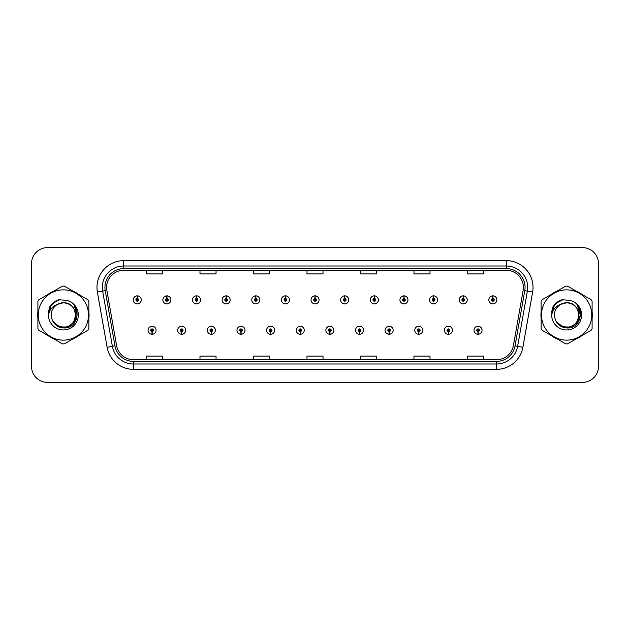 <?xml version="1.0" encoding="UTF-8"?>
<svg xmlns="http://www.w3.org/2000/svg" width="630" height="630" viewBox="0 0 630 630"><rect width="100%" height="100%" fill="white"/><g stroke="black" fill="none" stroke-linecap="round" stroke-linejoin="round"><path stroke-width="0.94" d="M181.645 331.577L181.527 334.254A4.008 4.008 0 0 0 181.873 334.254L181.763 331.577A1.339 1.339 0 0 0 183.039 330.246A1.339 1.339 0 0 0 181.7 328.907A1.339 1.339 0 0 0 180.361 330.246A1.339 1.339 0 0 0 181.645 331.577L181.676 330.781A0.535 0.535 0 0 1 181.164 330.246A0.535 0.535 0 0 1 181.7 329.71A0.535 0.535 0 0 1 182.235 330.246A0.535 0.535 0 0 1 181.724 330.781L181.763 331.577M211.278 331.577L211.16 334.254A4.008 4.008 0 0 0 211.507 334.254L211.397 331.577A1.339 1.339 0 0 0 212.672 330.246A1.339 1.339 0 0 0 211.334 328.907A1.339 1.339 0 0 0 209.995 330.246A1.339 1.339 0 0 0 211.278 331.577L211.31 330.781A0.535 0.535 0 0 1 210.798 330.246A0.535 0.535 0 0 1 211.334 329.71A0.535 0.535 0 0 1 211.869 330.246A0.535 0.535 0 0 1 211.357 330.781L211.397 331.577M240.912 331.577L240.794 334.254A4.008 4.008 0 0 0 241.14 334.254L241.03 331.577A1.339 1.339 0 0 0 242.306 330.246A1.339 1.339 0 0 0 240.967 328.907A1.339 1.339 0 0 0 239.628 330.246A1.339 1.339 0 0 0 240.912 331.577L240.943 330.781A0.535 0.535 0 0 1 240.432 330.246A0.535 0.535 0 0 1 240.967 329.71A0.535 0.535 0 0 1 241.503 330.246A0.535 0.535 0 0 1 240.991 330.781L241.03 331.577M270.546 331.577L270.427 334.254A4.008 4.008 0 0 0 270.774 334.254L270.664 331.577A1.339 1.339 0 0 0 271.94 330.246A1.339 1.339 0 0 0 270.601 328.907A1.339 1.339 0 0 0 269.262 330.246A1.339 1.339 0 0 0 270.546 331.577L270.577 330.781A0.535 0.535 0 0 1 270.065 330.246A0.535 0.535 0 0 1 270.601 329.71A0.535 0.535 0 0 1 271.136 330.246A0.535 0.535 0 0 1 270.624 330.781L270.664 331.577M300.179 331.577L300.061 334.254A4.008 4.008 0 0 0 300.416 334.254L300.297 331.577A1.339 1.339 0 0 0 301.573 330.246A1.339 1.339 0 0 0 300.234 328.907A1.339 1.339 0 0 0 298.896 330.246A1.339 1.339 0 0 0 300.179 331.577L300.211 330.781A0.535 0.535 0 0 1 299.699 330.246A0.535 0.535 0 0 1 300.234 329.71A0.535 0.535 0 0 1 300.77 330.246A0.535 0.535 0 0 1 300.258 330.781L300.297 331.577M329.813 331.577L329.695 334.254A4.008 4.008 0 0 0 330.049 334.254L329.931 331.577A1.339 1.339 0 0 0 331.207 330.246A1.339 1.339 0 0 0 329.868 328.907A1.339 1.339 0 0 0 328.529 330.246A1.339 1.339 0 0 0 329.813 331.577L329.844 330.781A0.535 0.535 0 0 1 329.332 330.246A0.535 0.535 0 0 1 329.868 329.71A0.535 0.535 0 0 1 330.404 330.246A0.535 0.535 0 0 1 329.892 330.781L329.931 331.577M359.447 331.577L359.328 334.254A4.008 4.008 0 0 0 359.683 334.254L359.565 331.577A1.339 1.339 0 0 0 360.84 330.246A1.339 1.339 0 0 0 359.502 328.907A1.339 1.339 0 0 0 358.171 330.246A1.339 1.339 0 0 0 359.447 331.577L359.478 330.781A0.535 0.535 0 0 1 358.966 330.246A0.535 0.535 0 0 1 359.502 329.71A0.535 0.535 0 0 1 360.037 330.246A0.535 0.535 0 0 1 359.525 330.781L359.565 331.577M389.08 331.577L388.962 334.254A4.008 4.008 0 0 0 389.316 334.254L389.198 331.577A1.339 1.339 0 0 0 390.474 330.246A1.339 1.339 0 0 0 389.135 328.907A1.339 1.339 0 0 0 387.804 330.246A1.339 1.339 0 0 0 389.08 331.577L389.112 330.781A0.535 0.535 0 0 1 388.6 330.246A0.535 0.535 0 0 1 389.135 329.71A0.535 0.535 0 0 1 389.671 330.246A0.535 0.535 0 0 1 389.159 330.781L389.198 331.577M418.714 331.577L418.596 334.254A4.008 4.008 0 0 0 418.95 334.254L418.832 331.577A1.339 1.339 0 0 0 420.108 330.246A1.339 1.339 0 0 0 418.769 328.907A1.339 1.339 0 0 0 417.438 330.246A1.339 1.339 0 0 0 418.714 331.577L418.745 330.781A0.535 0.535 0 0 1 418.233 330.246A0.535 0.535 0 0 1 418.769 329.71A0.535 0.535 0 0 1 419.304 330.246A0.535 0.535 0 0 1 418.792 330.781L418.832 331.577M448.347 331.577L448.229 334.254A4.008 4.008 0 0 0 448.584 334.254L448.466 331.577A1.339 1.339 0 0 0 449.741 330.246A1.339 1.339 0 0 0 448.402 328.907A1.339 1.339 0 0 0 447.072 330.246A1.339 1.339 0 0 0 448.347 331.577L448.379 330.781A0.535 0.535 0 0 1 447.867 330.246A0.535 0.535 0 0 1 448.402 329.71A0.535 0.535 0 0 1 448.938 330.246A0.535 0.535 0 0 1 448.426 330.781L448.466 331.577M477.981 331.577L477.863 334.254A4.008 4.008 0 0 0 478.217 334.254L478.099 331.577A1.339 1.339 0 0 0 479.375 330.246A1.339 1.339 0 0 0 478.036 328.907A1.339 1.339 0 0 0 476.705 330.246A1.339 1.339 0 0 0 477.981 331.577L478.012 330.781A0.535 0.535 0 0 1 477.501 330.246A0.535 0.535 0 0 1 478.036 329.71A0.535 0.535 0 0 1 478.572 330.246A0.535 0.535 0 0 1 478.06 330.781L478.099 331.577M152.011 331.577L151.893 334.254A4.008 4.008 0 0 0 152.239 334.254L152.129 331.577A1.339 1.339 0 0 0 153.405 330.246A1.339 1.339 0 0 0 152.066 328.907A1.339 1.339 0 0 0 150.727 330.246A1.339 1.339 0 0 0 152.011 331.577L152.043 330.781A0.535 0.535 0 0 1 151.531 330.246A0.535 0.535 0 0 1 152.066 329.71A0.535 0.535 0 0 1 152.602 330.246A0.535 0.535 0 0 1 152.09 330.781L152.129 331.577M166.942 298.525L167.06 295.856A4.008 4.008 0 0 0 166.706 295.856L166.824 298.525A1.339 1.339 0 0 0 165.548 299.864A1.339 1.339 0 0 0 166.887 301.203A1.339 1.339 0 0 0 168.226 299.864A1.339 1.339 0 0 0 166.942 298.525L166.911 299.329A0.535 0.535 0 0 1 167.422 299.864A0.535 0.535 0 0 1 166.887 300.4A0.535 0.535 0 0 1 166.352 299.864A0.535 0.535 0 0 1 166.863 299.329L166.824 298.525M196.576 298.525L196.694 295.856A4.008 4.008 0 0 0 196.339 295.856L196.458 298.525A1.339 1.339 0 0 0 195.182 299.864A1.339 1.339 0 0 0 196.521 301.203A1.339 1.339 0 0 0 197.859 299.864A1.339 1.339 0 0 0 196.576 298.525L196.544 299.329A0.535 0.535 0 0 1 197.056 299.864A0.535 0.535 0 0 1 196.521 300.4A0.535 0.535 0 0 1 195.985 299.864A0.535 0.535 0 0 1 196.497 299.329L196.458 298.525M226.209 298.525L226.327 295.856A4.008 4.008 0 0 0 225.981 295.856L226.091 298.525A1.339 1.339 0 0 0 224.816 299.864A1.339 1.339 0 0 0 226.154 301.203A1.339 1.339 0 0 0 227.493 299.864A1.339 1.339 0 0 0 226.209 298.525L226.178 299.329A0.535 0.535 0 0 1 226.69 299.864A0.535 0.535 0 0 1 226.154 300.4A0.535 0.535 0 0 1 225.619 299.864A0.535 0.535 0 0 1 226.131 299.329L226.091 298.525M255.843 298.525L255.961 295.856A4.008 4.008 0 0 0 255.615 295.856L255.725 298.525A1.339 1.339 0 0 0 254.449 299.864A1.339 1.339 0 0 0 255.788 301.203A1.339 1.339 0 0 0 257.127 299.864A1.339 1.339 0 0 0 255.843 298.525L255.811 299.329A0.535 0.535 0 0 1 256.323 299.864A0.535 0.535 0 0 1 255.788 300.4A0.535 0.535 0 0 1 255.252 299.864A0.535 0.535 0 0 1 255.764 299.329L255.725 298.525M285.477 298.525L285.595 295.856A4.008 4.008 0 0 0 285.248 295.856L285.358 298.525A1.339 1.339 0 0 0 284.083 299.864A1.339 1.339 0 0 0 285.421 301.203A1.339 1.339 0 0 0 286.76 299.864A1.339 1.339 0 0 0 285.477 298.525L285.445 299.329A0.535 0.535 0 0 1 285.957 299.864A0.535 0.535 0 0 1 285.421 300.4A0.535 0.535 0 0 1 284.886 299.864A0.535 0.535 0 0 1 285.398 299.329L285.358 298.525M315.11 298.525L315.228 295.856A4.008 4.008 0 0 0 314.882 295.856L314.992 298.525A1.339 1.339 0 0 0 313.716 299.864A1.339 1.339 0 0 0 315.055 301.203A1.339 1.339 0 0 0 316.394 299.864A1.339 1.339 0 0 0 315.11 298.525L315.079 299.329A0.535 0.535 0 0 1 315.591 299.864A0.535 0.535 0 0 1 315.055 300.4A0.535 0.535 0 0 1 314.52 299.864A0.535 0.535 0 0 1 315.031 299.329L314.992 298.525M344.744 298.525L344.862 295.856A4.008 4.008 0 0 0 344.516 295.856L344.626 298.525A1.339 1.339 0 0 0 343.35 299.864A1.339 1.339 0 0 0 344.689 301.203A1.339 1.339 0 0 0 346.027 299.864A1.339 1.339 0 0 0 344.744 298.525L344.712 299.329A0.535 0.535 0 0 1 345.224 299.864A0.535 0.535 0 0 1 344.689 300.4A0.535 0.535 0 0 1 344.153 299.864A0.535 0.535 0 0 1 344.665 299.329L344.626 298.525M374.377 298.525L374.496 295.856A4.008 4.008 0 0 0 374.149 295.856L374.259 298.525A1.339 1.339 0 0 0 372.984 299.864A1.339 1.339 0 0 0 374.322 301.203A1.339 1.339 0 0 0 375.661 299.864A1.339 1.339 0 0 0 374.377 298.525L374.346 299.329A0.535 0.535 0 0 1 374.858 299.864A0.535 0.535 0 0 1 374.322 300.4A0.535 0.535 0 0 1 373.787 299.864A0.535 0.535 0 0 1 374.299 299.329L374.259 298.525M404.011 298.525L404.129 295.856A4.008 4.008 0 0 0 403.783 295.856L403.893 298.525A1.339 1.339 0 0 0 402.617 299.864A1.339 1.339 0 0 0 403.956 301.203A1.339 1.339 0 0 0 405.295 299.864A1.339 1.339 0 0 0 404.011 298.525L403.98 299.329A0.535 0.535 0 0 1 404.491 299.864A0.535 0.535 0 0 1 403.956 300.4A0.535 0.535 0 0 1 403.42 299.864A0.535 0.535 0 0 1 403.932 299.329L403.893 298.525M433.645 298.525L433.763 295.856A4.008 4.008 0 0 0 433.416 295.856L433.527 298.525A1.339 1.339 0 0 0 432.251 299.864A1.339 1.339 0 0 0 433.59 301.203A1.339 1.339 0 0 0 434.928 299.864A1.339 1.339 0 0 0 433.645 298.525L433.613 299.329A0.535 0.535 0 0 1 434.125 299.864A0.535 0.535 0 0 1 433.59 300.4A0.535 0.535 0 0 1 433.054 299.864A0.535 0.535 0 0 1 433.566 299.329L433.527 298.525M463.278 298.525L463.397 295.856A4.008 4.008 0 0 0 463.05 295.856L463.16 298.525A1.339 1.339 0 0 0 461.884 299.864A1.339 1.339 0 0 0 463.223 301.203A1.339 1.339 0 0 0 464.562 299.864A1.339 1.339 0 0 0 463.278 298.525L463.247 299.329A0.535 0.535 0 0 1 463.759 299.864A0.535 0.535 0 0 1 463.223 300.4A0.535 0.535 0 0 1 462.688 299.864A0.535 0.535 0 0 1 463.2 299.329L463.16 298.525M492.912 298.525L493.03 295.856A4.008 4.008 0 0 0 492.684 295.856L492.794 298.525A1.339 1.339 0 0 0 491.518 299.864A1.339 1.339 0 0 0 492.857 301.203A1.339 1.339 0 0 0 494.196 299.864A1.339 1.339 0 0 0 492.912 298.525L492.88 299.329A0.535 0.535 0 0 1 493.392 299.864A0.535 0.535 0 0 1 492.857 300.4A0.535 0.535 0 0 1 492.321 299.864A0.535 0.535 0 0 1 492.833 299.329L492.794 298.525M137.309 298.525L137.427 295.856A4.008 4.008 0 0 0 137.072 295.856L137.19 298.525A1.339 1.339 0 0 0 135.915 299.864A1.339 1.339 0 0 0 137.253 301.203A1.339 1.339 0 0 0 138.584 299.864A1.339 1.339 0 0 0 137.309 298.525L137.277 299.329A0.535 0.535 0 0 1 137.789 299.864A0.535 0.535 0 0 1 137.253 300.4A0.535 0.535 0 0 1 136.718 299.864A0.535 0.535 0 0 1 137.23 299.329L137.19 298.525M37.706 315A25.672 25.672 0 0 0 37.902 318.205A25.672 25.672 0 0 1 37.902 311.795A25.672 25.672 0 0 0 37.706 315M47.872 335.459A25.672 25.672 0 0 0 53.416 338.664A25.672 25.672 0 0 1 47.872 335.459M73.34 338.664A25.672 25.672 0 0 0 78.892 335.459A25.672 25.672 0 0 1 73.34 338.664M88.854 318.205A25.672 25.672 0 0 0 88.854 311.795A25.672 25.672 0 0 1 88.854 318.205M540.942 315A25.672 25.672 0 0 0 541.146 318.205A25.672 25.672 0 0 1 541.146 311.795A25.672 25.672 0 0 0 540.942 315M551.108 335.459A25.672 25.672 0 0 0 556.66 338.664A25.672 25.672 0 0 1 551.108 335.459M576.584 338.664A25.672 25.672 0 0 0 582.128 335.459A25.672 25.672 0 0 1 576.584 338.664M592.098 318.205A25.672 25.672 0 0 0 592.098 311.795A25.672 25.672 0 0 1 592.098 318.205M106.604 287.398A17.12 17.12 0 0 1 123.716 270.286L506.284 270.286A17.12 17.12 0 0 1 523.136 290.375L513.403 345.571A17.12 17.12 0 0 1 496.55 359.714L133.45 359.714A17.12 17.12 0 0 1 116.597 345.571L106.864 290.375A17.12 17.12 0 0 1 106.604 287.398M104.942 287.398A18.774 18.774 0 0 0 105.226 290.658L114.959 345.862A18.774 18.774 0 0 0 133.45 361.376L496.55 361.376A18.774 18.774 0 0 0 515.041 345.862L524.774 290.658A18.774 18.774 0 0 0 506.284 268.624L123.716 268.624A18.774 18.774 0 0 0 104.942 287.398M97.382 292.044A26.744 26.744 0 0 1 123.716 260.655L506.284 260.655A26.744 26.744 0 0 1 532.618 292.044L522.884 347.248A26.744 26.744 0 0 1 496.55 369.345L133.45 369.345A26.744 26.744 0 0 1 107.116 347.248L97.382 292.044L102.643 291.115A21.396 21.396 0 0 1 123.716 266.002L506.284 266.002A21.396 21.396 0 0 1 527.357 291.115L517.616 346.319A21.396 21.396 0 0 1 496.55 363.998L133.45 363.998A21.396 21.396 0 0 1 112.384 346.319L102.643 291.115A21.396 21.396 0 0 1 102.32 287.398M78.892 294.541A25.672 25.672 0 0 0 73.34 291.336A25.672 25.672 0 0 1 78.892 294.541M53.416 291.336A25.672 25.672 0 0 0 47.872 294.541A25.672 25.672 0 0 1 53.416 291.336M582.128 294.541A25.672 25.672 0 0 0 576.584 291.336A25.672 25.672 0 0 1 582.128 294.541M556.66 291.336A25.672 25.672 0 0 0 551.108 294.541A25.672 25.672 0 0 1 556.66 291.336M598.5 263.647A16.049 16.049 0 0 0 582.451 247.606L47.549 247.606A16.049 16.049 0 0 0 31.5 263.647L31.5 366.353A16.049 16.049 0 0 0 47.549 382.394L582.451 382.394A16.049 16.049 0 0 0 598.5 366.353L598.5 263.647L598.5 366.353M515.041 345.862L517.616 346.319L527.357 291.115L532.618 292.044M306.975 270.286L306.975 273.908L323.025 273.908L323.025 270.286M253.488 270.286L253.488 273.908L269.53 273.908L269.53 270.286M199.994 270.286L199.994 273.908L216.043 273.908L216.043 270.286M146.506 270.286L146.506 273.908L162.556 273.908L162.556 270.286M360.47 270.286L360.47 273.908L376.512 273.908L376.512 270.286M413.957 270.286L413.957 273.908L430.006 273.908L430.006 270.286M467.444 270.286L467.444 273.908L483.494 273.908L483.494 270.286M323.025 359.714L323.025 356.092L306.975 356.092L306.975 359.714M269.53 359.714L269.53 356.092L253.488 356.092L253.488 359.714M216.043 359.714L216.043 356.092L199.994 356.092L199.994 359.714M162.556 359.714L162.556 356.092L146.506 356.092L146.506 359.714M376.512 359.714L376.512 356.092L360.47 356.092L360.47 359.714M430.006 359.714L430.006 356.092L413.957 356.092L413.957 359.714M483.494 359.714L483.494 356.092L467.444 356.092L467.444 359.714M31.5 263.647L31.5 366.353M582.451 247.606L47.549 247.606M47.549 382.394L582.451 382.394M141.262 299.864A4.008 4.008 0 0 0 137.427 295.856A4.008 4.008 0 0 1 141.262 299.864A4.008 4.008 0 0 1 137.253 303.873A4.008 4.008 0 0 1 133.237 299.864A4.008 4.008 0 0 1 137.072 295.856M148.058 330.246A4.008 4.008 0 0 0 151.893 334.254A4.008 4.008 0 0 1 148.058 330.246A4.008 4.008 0 0 1 152.066 326.23A4.008 4.008 0 0 1 156.082 330.246A4.008 4.008 0 0 1 152.239 334.254M170.895 299.864A4.008 4.008 0 0 0 167.06 295.856A4.008 4.008 0 0 1 170.895 299.864A4.008 4.008 0 0 1 166.887 303.873A4.008 4.008 0 0 1 162.871 299.864A4.008 4.008 0 0 1 166.706 295.856M200.529 299.864A4.008 4.008 0 0 0 196.694 295.856A4.008 4.008 0 0 1 200.529 299.864A4.008 4.008 0 0 1 196.521 303.873A4.008 4.008 0 0 1 192.504 299.864A4.008 4.008 0 0 1 196.339 295.856M230.163 299.864A4.008 4.008 0 0 0 226.327 295.856A4.008 4.008 0 0 1 230.163 299.864A4.008 4.008 0 0 1 226.154 303.873A4.008 4.008 0 0 1 222.138 299.864A4.008 4.008 0 0 1 225.981 295.856M259.796 299.864A4.008 4.008 0 0 0 255.961 295.856A4.008 4.008 0 0 1 259.796 299.864A4.008 4.008 0 0 1 255.788 303.873A4.008 4.008 0 0 1 251.772 299.864A4.008 4.008 0 0 1 255.615 295.856L255.701 297.99M177.691 330.246A4.008 4.008 0 0 0 181.527 334.254A4.008 4.008 0 0 1 177.691 330.246A4.008 4.008 0 0 1 181.7 326.23A4.008 4.008 0 0 1 185.716 330.246A4.008 4.008 0 0 1 181.873 334.254M207.325 330.246A4.008 4.008 0 0 0 211.16 334.254A4.008 4.008 0 0 1 207.325 330.246A4.008 4.008 0 0 1 211.334 326.23A4.008 4.008 0 0 1 215.35 330.246A4.008 4.008 0 0 1 211.507 334.254M236.959 330.246A4.008 4.008 0 0 0 240.794 334.254A4.008 4.008 0 0 1 236.959 330.246A4.008 4.008 0 0 1 240.967 326.23A4.008 4.008 0 0 1 244.983 330.246A4.008 4.008 0 0 1 241.14 334.254M75.6 314.559A12.23 12.23 0 0 0 57.259 304.416C51.266 308.676 49.746 314.181 52.684 320.922L52.849 321.213A12.23 12.23 0 0 0 63.378 327.23C79.152 327.994 79.152 302.006 63.378 302.77L57.259 304.416L63.378 302.77C79.152 302.006 79.152 327.994 63.378 327.23A12.23 12.23 0 0 0 75.608 315C74.883 307.574 70.804 303.495 63.378 302.77C79.152 302.006 79.152 327.994 63.378 327.23C79.152 327.994 79.152 302.006 63.378 302.77C79.152 302.006 79.152 327.994 63.378 327.23C79.152 327.994 79.152 302.006 63.378 302.77C79.152 302.006 79.152 327.994 63.378 327.23L57.267 325.592L52.849 321.213L57.267 325.592L63.378 327.23L57.267 325.592L52.849 321.213L57.267 325.592L63.378 327.23L57.267 325.592L52.849 321.213L57.267 325.592L63.378 327.23L57.267 325.592L52.849 321.213C55.188 325.34 58.7 327.584 63.378 327.939C79.734 329.309 82.286 303.25 66.52 300.384L58.937 299.73C54.708 301.03 51.526 303.605 49.376 307.456L48.439 315.323A14.947 14.947 0 0 0 63.378 329.947A14.947 14.947 0 0 0 66.52 300.384M63.378 340.137A25.137 25.137 0 0 0 88.523 315A25.137 25.137 0 0 0 63.378 289.863A25.137 25.137 0 0 0 38.241 315A25.137 25.137 0 0 0 63.378 340.137M63.378 343.885A28.886 28.886 0 0 0 64.323 343.87L87.909 330.254A28.886 28.886 0 0 0 88.854 328.616L88.854 301.384A28.886 28.886 0 0 0 87.909 299.746L64.323 286.13A28.886 28.886 0 0 0 62.433 286.13L38.855 299.746A28.886 28.886 0 0 0 37.902 301.384L37.902 328.616A28.886 28.886 0 0 0 38.855 330.254L62.433 343.87A28.886 28.886 0 0 0 63.378 343.885M63.378 300.053L66.528 300.392M48.439 315.323C49.305 310.055 52.243 306.416 57.259 304.416M58.842 299.754L55.424 301.227L49.376 307.456L55.424 301.227L58.842 299.754L55.424 301.227L49.392 307.424L55.424 301.227L58.842 299.754L55.424 301.227L49.392 307.424L55.424 301.227L58.842 299.754L55.424 301.227L49.376 307.456L55.424 301.227L58.937 299.73L53.44 302.589M578.836 314.559A12.23 12.23 0 0 0 560.503 304.416C554.51 308.676 552.983 314.181 555.92 320.922L556.085 321.213A12.23 12.23 0 0 0 566.622 327.23C582.396 327.994 582.396 302.006 566.622 302.77L560.503 304.416L566.622 302.77C582.396 302.006 582.396 327.994 566.622 327.23A12.23 12.23 0 0 0 578.844 315C578.12 307.574 574.048 303.495 566.622 302.77C582.396 302.006 582.396 327.994 566.622 327.23C582.396 327.994 582.396 302.006 566.622 302.77C582.396 302.006 582.396 327.994 566.622 327.23C582.396 327.994 582.396 302.006 566.622 302.77C582.396 302.006 582.396 327.994 566.622 327.23L560.503 325.592L556.085 321.213L560.503 325.592L566.622 327.23L560.503 325.592L556.085 321.213L560.503 325.592L566.622 327.23L560.503 325.592L556.085 321.213L560.503 325.592L566.622 327.23L560.503 325.592L556.085 321.213C558.424 325.34 561.936 327.584 566.622 327.939C582.971 329.309 585.522 303.25 569.756 300.384L562.173 299.73C557.952 301.03 554.762 303.605 552.62 307.456L551.675 315.323A14.947 14.947 0 0 0 566.622 329.947A14.947 14.947 0 0 0 569.756 300.384L566.622 300.053M566.622 340.137A25.137 25.137 0 0 0 591.759 315A25.137 25.137 0 0 0 566.622 289.863A25.137 25.137 0 0 0 541.477 315A25.137 25.137 0 0 0 566.622 340.137M566.622 343.885A28.886 28.886 0 0 0 567.567 343.87L591.145 330.254A28.886 28.886 0 0 0 592.098 328.616L592.098 301.384A28.886 28.886 0 0 0 591.145 299.746L567.567 286.13A28.886 28.886 0 0 0 565.677 286.13L542.091 299.746A28.886 28.886 0 0 0 541.146 301.384L541.146 328.616A28.886 28.886 0 0 0 542.091 330.254L565.677 343.87A28.886 28.886 0 0 0 566.622 343.885M551.675 315.323C552.541 310.055 555.487 306.416 560.503 304.416M562.086 299.754L558.668 301.227L552.62 307.456L558.668 301.227L562.086 299.754L558.668 301.227L552.636 307.424L558.668 301.227L562.086 299.754L558.668 301.227L552.636 307.424L558.668 301.227L562.086 299.754L558.668 301.227L552.62 307.456L558.668 301.227L562.173 299.73L556.676 302.589M53.046 303.093L55.495 301.345L60.063 299.581L55.495 301.345L53.046 303.093L55.495 301.345L60.063 299.581L55.495 301.345L53.046 303.093L55.495 301.345L60.063 299.581L55.495 301.345L53.046 303.093L55.495 301.345L60.063 299.581L55.495 301.345L53.046 303.093L55.495 301.345L60.063 299.581L55.495 301.345L53.046 303.093L55.495 301.345L60.063 299.581L55.495 301.345L53.046 303.093L55.495 301.345L60.063 299.581L55.495 301.345L53.046 303.093L55.495 301.345L60.063 299.581L55.495 301.345L53.046 303.093L55.495 301.345L60.063 299.581L53.014 303.117L50.833 306.243L49.471 311.63M53.471 322.166L59.811 326.931L67.749 327.025L74.277 322.45L77.088 315L74.159 305.251M556.282 303.093L558.731 301.345L563.307 299.581L558.731 301.345L556.282 303.093L558.731 301.345L563.307 299.581L558.731 301.345L556.282 303.093L558.731 301.345L563.307 299.581L558.731 301.345L556.282 303.093L558.731 301.345L563.307 299.581L558.731 301.345L556.282 303.093L558.731 301.345L563.307 299.581L558.731 301.345L556.282 303.093L558.731 301.345L563.307 299.581L558.731 301.345L556.282 303.093L558.731 301.345L563.307 299.581L558.731 301.345L556.282 303.093L558.731 301.345L563.307 299.581L558.731 301.345L556.282 303.093L558.731 301.345L563.307 299.581L556.251 303.117L554.069 306.243L552.715 311.63M556.715 322.166L563.047 326.931L570.993 327.025L577.513 322.45L580.324 315L577.395 305.251M289.43 299.864A4.008 4.008 0 0 0 285.595 295.856A4.008 4.008 0 0 1 289.43 299.864A4.008 4.008 0 0 1 285.421 303.873A4.008 4.008 0 0 1 281.405 299.864A4.008 4.008 0 0 1 285.248 295.856L285.335 297.99M319.064 299.864A4.008 4.008 0 0 0 315.228 295.856A4.008 4.008 0 0 1 319.064 299.864A4.008 4.008 0 0 1 315.055 303.873A4.008 4.008 0 0 1 311.039 299.864A4.008 4.008 0 0 1 314.882 295.856L314.968 297.99M348.697 299.864A4.008 4.008 0 0 0 344.862 295.856A4.008 4.008 0 0 1 348.697 299.864A4.008 4.008 0 0 1 344.689 303.873A4.008 4.008 0 0 1 340.673 299.864A4.008 4.008 0 0 1 344.516 295.856L344.602 297.99M266.592 330.246A4.008 4.008 0 0 0 270.427 334.254A4.008 4.008 0 0 1 266.592 330.246A4.008 4.008 0 0 1 270.601 326.23A4.008 4.008 0 0 1 274.617 330.246A4.008 4.008 0 0 1 270.774 334.254M296.226 330.246A4.008 4.008 0 0 0 300.061 334.254A4.008 4.008 0 0 1 296.226 330.246A4.008 4.008 0 0 1 300.234 326.23A4.008 4.008 0 0 1 304.251 330.246A4.008 4.008 0 0 1 300.416 334.254M325.86 330.246A4.008 4.008 0 0 0 329.695 334.254A4.008 4.008 0 0 1 325.86 330.246A4.008 4.008 0 0 1 329.868 326.23A4.008 4.008 0 0 1 333.884 330.246A4.008 4.008 0 0 1 330.049 334.254M378.331 299.864A4.008 4.008 0 0 0 374.496 295.856A4.008 4.008 0 0 1 378.331 299.864A4.008 4.008 0 0 1 374.322 303.873A4.008 4.008 0 0 1 370.306 299.864A4.008 4.008 0 0 1 374.149 295.856L374.236 297.99M407.964 299.864A4.008 4.008 0 0 0 404.129 295.856A4.008 4.008 0 0 1 407.964 299.864A4.008 4.008 0 0 1 403.956 303.873A4.008 4.008 0 0 1 399.94 299.864A4.008 4.008 0 0 1 403.783 295.856L403.869 297.99M437.598 299.864A4.008 4.008 0 0 0 433.763 295.856A4.008 4.008 0 0 1 437.598 299.864A4.008 4.008 0 0 1 433.59 303.873A4.008 4.008 0 0 1 429.573 299.864A4.008 4.008 0 0 1 433.416 295.856M467.232 299.864A4.008 4.008 0 0 0 463.397 295.856A4.008 4.008 0 0 1 467.232 299.864A4.008 4.008 0 0 1 463.223 303.873A4.008 4.008 0 0 1 459.207 299.864A4.008 4.008 0 0 1 463.05 295.856M496.865 299.864A4.008 4.008 0 0 0 493.03 295.856A4.008 4.008 0 0 1 496.865 299.864A4.008 4.008 0 0 1 492.857 303.873A4.008 4.008 0 0 1 488.841 299.864A4.008 4.008 0 0 1 492.684 295.856M355.493 330.246A4.008 4.008 0 0 0 359.328 334.254A4.008 4.008 0 0 1 355.493 330.246A4.008 4.008 0 0 1 359.502 326.23A4.008 4.008 0 0 1 363.518 330.246A4.008 4.008 0 0 1 359.683 334.254M385.127 330.246A4.008 4.008 0 0 0 388.962 334.254A4.008 4.008 0 0 1 385.127 330.246A4.008 4.008 0 0 1 389.135 326.23A4.008 4.008 0 0 1 393.151 330.246A4.008 4.008 0 0 1 389.316 334.254M414.76 330.246A4.008 4.008 0 0 0 418.596 334.254A4.008 4.008 0 0 1 414.76 330.246A4.008 4.008 0 0 1 418.769 326.23A4.008 4.008 0 0 1 422.785 330.246A4.008 4.008 0 0 1 418.95 334.254M444.394 330.246A4.008 4.008 0 0 0 448.229 334.254A4.008 4.008 0 0 1 444.394 330.246A4.008 4.008 0 0 1 448.402 326.23A4.008 4.008 0 0 1 452.419 330.246A4.008 4.008 0 0 1 448.584 334.254M474.028 330.246A4.008 4.008 0 0 0 477.863 334.254A4.008 4.008 0 0 1 474.028 330.246A4.008 4.008 0 0 1 478.036 326.23A4.008 4.008 0 0 1 482.052 330.246A4.008 4.008 0 0 1 478.217 334.254M506.284 260.655L506.284 268.624M102.643 291.115L105.226 290.658M133.45 369.345L133.45 361.376M496.55 361.376L496.55 369.345M107.116 347.248L114.959 345.862M524.774 290.658L527.357 291.115M123.716 260.655L123.716 268.624M517.616 346.319L522.884 347.248M50.833 306.243A15.301 15.301 0 0 0 48.321 312.267M554.069 306.243A15.301 15.301 0 0 0 551.565 312.267"/></g></svg>
